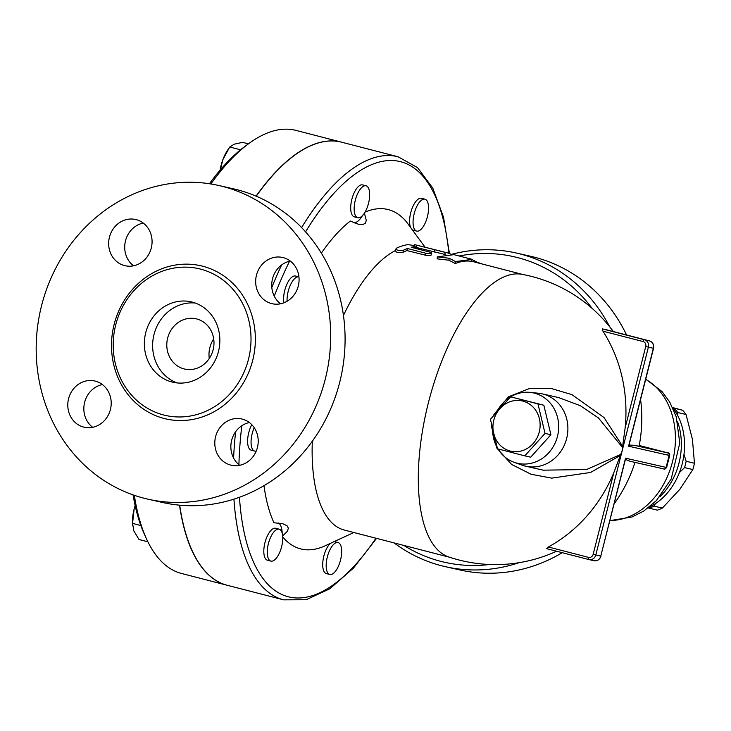 <?xml version="1.0" encoding="UTF-8"?>
<svg xmlns="http://www.w3.org/2000/svg" width="731" height="731" viewBox="0 0 731 731"><rect width="100%" height="100%" fill="white"/><g stroke="black" fill="none" stroke-linecap="round" stroke-linejoin="round"><path stroke-width="1.1" d="M290.253 261.049A23.703 21.601 -77.2 0 0 272.361 279.461A23.703 21.601 -77.2 0 0 280.549 303.794M249.381 422.545A23.703 21.601 -77.2 0 0 231.645 440.336A23.703 21.601 -77.2 0 0 239.686 465.291M102.377 384.561A23.703 21.601 -77.2 0 0 84.476 402.973A23.703 21.601 -77.2 0 0 92.673 427.306M143.239 223.056A23.703 21.601 -77.2 0 0 125.494 240.846A23.703 21.601 -77.2 0 0 133.535 265.801M233.372 188.817A160.783 146.529 102.8 0 1 340.737 378A160.783 146.529 102.8 0 1 162.291 502.425M41.557 305.695A160.783 146.529 -77.2 0 0 147.9 499.163A160.783 146.529 -77.2 0 0 326.337 374.729A160.783 146.529 -77.2 0 0 218.971 185.546A160.783 146.529 -77.2 0 0 41.557 305.695M115.717 324.902A75.238 68.568 -77.2 0 0 165.48 415.427A75.238 68.568 -77.2 0 0 248.979 357.203A75.238 68.568 -77.2 0 0 198.741 268.679A75.238 68.568 -77.2 0 0 115.717 324.902M151.28 248.019A23.703 21.601 102.8 0 1 125.111 265.728A23.703 21.601 102.8 0 1 109.294 237.831A23.703 21.601 102.8 0 1 135.61 219.492A23.703 21.601 102.8 0 1 151.28 248.019M95.313 381.134A23.703 21.601 102.8 0 1 110.491 409.205A23.703 21.601 102.8 0 1 84.248 427.224A23.703 21.601 102.8 0 1 68.431 399.327A23.703 21.601 102.8 0 1 94.738 380.988A23.703 21.601 102.8 0 1 95.313 381.134M215.59 436.69A23.703 21.601 102.8 0 1 241.751 418.982A23.703 21.601 102.8 0 1 257.577 446.879A23.703 21.601 102.8 0 1 231.261 465.218A23.703 21.601 102.8 0 1 215.59 436.69M271.557 303.575A23.703 21.601 102.8 0 1 256.38 275.505A23.703 21.601 102.8 0 1 282.623 257.476A23.703 21.601 102.8 0 1 298.44 285.382A23.703 21.601 102.8 0 1 272.124 303.712A23.703 21.601 102.8 0 1 271.557 303.575M167.646 338.06A25.768 23.483 -77.2 0 0 184.687 369.064A25.768 23.483 -77.2 0 0 213.288 349.116A25.768 23.483 -77.2 0 0 196.082 318.798A25.768 23.483 -77.2 0 0 167.646 338.06M213.699 338.965A25.768 23.483 -77.2 0 0 209.852 347.636A25.768 23.483 -77.2 0 0 209.267 358.482M195.314 303.045A41.228 37.573 -77.2 0 0 154.003 334.533A41.228 37.573 -77.2 0 0 177.176 382.934M145.734 332.651A41.228 37.573 -77.2 0 0 173 382.258A41.228 37.573 -77.2 0 0 218.752 350.35A41.228 37.573 -77.2 0 0 191.22 301.848A41.228 37.573 -77.2 0 0 145.734 332.651M459.287 255.969A156.662 142.773 102.8 0 1 592.101 308.372M489.642 564.496A156.662 142.773 102.8 0 1 403.85 545.427M394.082 542.905A160.783 146.529 -77.2 0 0 445.261 566.653A160.783 146.529 -77.2 0 0 519.092 562.687M609.727 326.839A160.783 146.529 -77.2 0 0 516.433 253.063A160.783 146.529 -77.2 0 0 451.447 254.37A148.101 60.947 -75.5 0 0 446.997 252.771L439.715 250.888A148.101 60.947 104.5 0 0 438.828 250.678L414.486 244.611L413.837 245.671M445.261 566.653L459.662 569.915A160.783 146.529 -77.2 0 0 562.23 552.682M626.549 334.972A160.783 146.529 -77.2 0 0 530.834 256.325L516.433 253.063M341.587 142.179A228.803 94.153 104.5 0 0 341.496 142.152A228.803 94.153 104.5 0 0 256.078 196.146M179.524 505.167A228.803 94.153 104.5 0 0 227.012 585.22A228.803 94.153 104.5 0 0 227.103 585.239M227.012 585.22L181.535 573.47A228.803 94.153 -75.5 0 1 146.538 538.966A228.803 94.153 -75.5 0 1 134.34 495.326M210.893 183.974A228.803 94.153 -75.5 0 1 248.695 143.641A228.803 94.153 -75.5 0 1 296.018 130.41L341.496 142.152M524.812 455.852L530.688 457.186L550.909 434.735L543.837 405.23L510.649 396.842L537.961 403.896L545.034 433.401L524.812 455.852L497.509 448.797L490.428 419.292L510.649 396.842M539.268 431.948A25.768 23.483 -77.2 0 0 510.64 401.502A25.768 23.483 -77.2 0 0 499.693 444.768A25.768 23.483 -77.2 0 0 539.268 431.948M550.909 434.735L545.034 433.401M543.837 405.23L537.961 403.896M492.712 432.569A36.075 32.877 -77.2 0 0 496.961 447.217M497.93 448.907A36.075 32.877 -77.2 0 0 514.149 462.294A36.075 32.877 -77.2 0 0 557.698 435.42A36.075 32.877 -77.2 0 0 530.021 392.373A36.075 32.877 -77.2 0 0 498.067 409.552M530.021 392.373L538.418 393.232A37.107 33.818 102.8 0 1 542.119 393.835A37.107 33.818 102.8 0 1 566.653 438.481A37.107 33.818 102.8 0 1 525.699 466.204A37.107 33.818 102.8 0 1 522.098 465.154L514.149 462.294M493.909 414.623L508.392 396.823L529.436 388.536L551.512 388.572L571.98 394.649L604.08 417.602L622.629 446.339L622.492 447.445L598.415 417.931L580.268 405.678L558.639 397.582L542.119 393.835M491.387 425.899L496.669 447.902L511.618 464.441L531.044 474.245L551.768 478.129L590.538 472.473L620.317 455.486L620.72 454.444L586.573 469.53L543.197 470.17M620.72 454.444L622.099 451.064L622.492 447.445M622.629 446.339L625.106 428.064A146.118 133.161 -77.2 0 0 602.956 331.189L602.243 328.849A92.554 1.033 14.2 0 0 607.214 329.973L649.411 340.874A2.065 0.85 -75.5 0 1 649.42 340.884A2.065 0.85 -75.5 0 1 649.439 340.884M655.442 503.632L654.053 506.117A57.712 44.664 103.4 0 1 649.037 508.164L657.333 510.147A57.712 44.664 -76.6 0 0 662.359 508.1L679.803 489.359L692.851 469.567A57.712 44.664 -76.6 0 0 694.45 463.253L692.449 439.404L686.043 414.504A57.712 44.664 -76.6 0 0 682.617 410.237L672.639 407.569M649.037 508.164L648.169 507.944M672.776 407.861L674.311 408.254A57.712 44.664 103.4 0 1 677.738 412.522L677.774 415.711M683.988 454.353L686.153 461.279A57.712 44.664 103.4 0 1 684.554 467.593L679.401 472.591M674.311 408.254L682.617 410.237M654.053 506.117L662.359 508.1M684.554 467.593L692.851 469.567M686.153 461.279L694.45 463.253M677.738 412.522L686.043 414.504M369.447 191.522A16.493 6.789 -75.5 0 1 366.441 209.358A16.493 6.789 -75.5 0 1 357.779 217.728A16.493 6.789 -75.5 0 1 355.339 200.066A16.493 6.789 -75.5 0 1 366.03 185.802A16.493 6.789 -75.5 0 1 369.447 191.522M357.779 217.728L354.325 216.842A16.493 6.789 -75.5 0 1 351.885 199.17A16.493 6.789 -75.5 0 1 362.576 184.906L366.03 185.802M287.082 301.273A16.493 6.789 -75.5 0 1 290.7 284.386A16.493 6.789 -75.5 0 1 298.851 276.894A16.493 6.789 -75.5 0 1 298.933 276.921L295.479 276.026A16.493 6.789 -75.5 0 0 295.397 276.007A16.493 6.789 -75.5 0 0 286.634 284.825A16.493 6.789 -75.5 0 0 283.902 302.808M256.243 451.064A16.493 6.789 -75.5 0 1 254.69 451.082A16.493 6.789 -75.5 0 1 254.214 427.681M254.69 451.082L251.236 450.186A16.493 6.789 -75.5 0 1 247.608 440.683A16.493 6.789 -75.5 0 1 251.784 424.674M268.405 543.636A16.493 6.789 -75.5 0 1 279.151 529.171A16.493 6.789 -75.5 0 1 281.59 546.834A16.493 6.789 -75.5 0 1 270.899 561.106A16.493 6.789 -75.5 0 1 268.405 543.636M270.899 561.106L267.436 560.211A16.493 6.789 -75.5 0 1 264.942 542.74A16.493 6.789 -75.5 0 1 275.688 528.285L279.151 529.171M326.382 568.755A16.493 6.789 -75.5 0 1 329.398 550.918A16.493 6.789 -75.5 0 1 338.051 542.539A16.493 6.789 -75.5 0 1 340.491 560.211A16.493 6.789 -75.5 0 1 329.8 574.475A16.493 6.789 -75.5 0 1 326.382 568.755M329.8 574.475L326.346 573.579A16.493 6.789 -75.5 0 1 322.928 567.859A16.493 6.789 -75.5 0 1 330.184 543.462M334.241 541.58A16.493 6.789 -75.5 0 1 334.597 541.653L338.051 542.539M248.403 143.852L242.628 142.353L234.231 144.181L229.735 147.013L222.918 159.541A24.735 10.179 -75.5 0 1 227.094 151.006L227.944 149.681M220.058 170.195A24.735 10.179 -75.5 0 1 222.918 159.541L220.369 169.82M135.144 505.596L134.129 509.05A24.735 10.179 -75.5 0 1 135.125 505.541M132.576 525.525L132.494 524.237A24.735 10.179 -75.5 0 1 134.129 509.05L132.576 523.396L133.837 530.934L139 539.487L147.89 541.79M240.554 149.8L229.735 147.013M140.845 525.534L132.576 523.396M427.434 216.632A16.493 6.789 -75.5 0 1 416.688 231.097A16.493 6.789 -75.5 0 1 414.239 213.434A16.493 6.789 -75.5 0 1 424.939 199.17A16.493 6.789 -75.5 0 1 427.434 216.632M416.688 231.097L413.225 230.21A16.493 6.789 -75.5 0 1 412.375 229.826M410.539 227.323A16.493 6.789 -75.5 0 1 412.046 208.554A16.493 6.789 -75.5 0 1 421.476 198.275L424.939 199.17M449.446 253.538L443.525 217.235L432.816 188.169L417.538 167.6L398.066 156.772L341.679 142.207A228.803 94.153 104.5 0 0 256.243 196.21M179.698 505.176A228.803 94.153 104.5 0 0 227.195 585.266L283.582 599.831A228.803 94.153 104.5 0 1 233.929 499.154M248.695 143.641L244.876 146.447A224.682 92.462 104.5 0 0 209.422 183.746M133.069 494.887A224.682 92.462 104.5 0 0 144.564 534.653L146.538 538.966M449.181 258.235L437.366 256.864L453.905 254.653L472.089 259.359L455.559 261.57L449.181 258.235L448.889 260.218L437.111 258.838L437.366 256.864M482.433 264.055L477.105 262.219L472.062 259.487M470.335 258.856L468.818 258.409M472.089 259.359L471.605 261.36A146.045 60.097 104.5 0 0 455.303 263.535L455.559 261.57M455.303 263.535L448.889 260.218M414.514 248.147L414.916 246.585C414.806 245.698 412.375 245.077 407.633 244.702A148.101 60.947 104.5 0 0 396.22 248.312C396.074 250.258 398.496 250.879 403.503 250.185A148.101 60.947 -75.5 0 1 407.423 248.494L425.616 253.2L431.217 253.465L431.445 252.816L429.865 252.122L411.233 247.297A148.101 60.947 -75.5 0 1 414.916 246.585L414.87 248.238M396.22 248.312L395.188 250.925M431.628 253.154L430.943 255.402L427.352 255.658L406.902 250.569A146.045 60.097 104.5 0 0 402.964 252.296C397.956 253.017 395.535 252.396 395.69 250.422M407.423 248.494L406.902 250.569M414.486 244.611L445.27 252.387A148.101 60.947 -75.5 0 1 446.997 252.771M445.736 254.589A146.045 60.097 104.5 0 0 444.768 254.388L415.126 247.206M449.666 557.269L344.301 530.039A146.045 60.097 -75.5 0 1 312.329 441.232M343.451 315.463A146.045 60.097 -75.5 0 1 395.261 250.642M556.583 551.22A146.355 146.355 0 0 1 448.788 556.976A146.045 60.097 -75.5 0 1 428.832 401.045A146.045 60.097 -75.5 0 1 521.824 274.299A146.355 146.355 0 0 1 613.346 331.554M354.261 222.918A22.67 9.329 104.5 0 0 362.393 215.718M364.394 213.16L366.286 220.351L365.418 223.156L362.932 224.545L358.711 224.344L350.295 221.064A175.212 72.104 -75.5 0 0 321.357 253.136M282.203 533.164A22.67 9.329 104.5 0 0 278.675 523.003M263.992 485.667A175.212 72.104 -75.5 0 0 273.961 522.747L282.669 523.698L287.055 525.735L288.37 528.12L287.457 531.181L282.687 535.914M282.751 536.956A175.212 72.104 -75.5 0 0 324.811 545.947L353.85 532.506M425.058 247.169L406.728 222.215A175.212 72.104 -75.5 0 0 365.025 212.136M667.814 452.928L639.232 445.49L665.831 452.361A2.065 0.85 104.5 0 0 665.831 452.361A2.065 0.85 104.5 0 0 665.84 452.37C668.701 452.425 669.98 453.476 669.66 455.504L669.13 455.395A2.065 1.882 -77.2 0 0 667.814 452.928L634.033 445.261L629.016 445.069L628.578 446.193L669.13 455.395L666.096 467.383L625.544 458.182L625.398 459.351L629.985 461.252L663.821 468.927A2.065 1.882 102.8 0 1 663.766 468.918L629.985 461.252M548.351 546.989L546.633 548.652L588.82 559.553A2.065 0.85 -75.5 0 1 588.82 559.553A2.065 0.85 -75.5 0 1 588.51 557.369L548.351 546.989A146.118 133.161 -77.2 0 0 613.793 472.747L620.317 455.486M634.033 445.261A146.118 1.626 14.2 0 0 639.113 446.102A146.355 146.355 0 0 0 640.584 399.501M672.867 408.062A59.778 46.254 103.4 0 1 682.224 463.728A59.778 46.254 103.4 0 1 649.229 507.122M114.127 324.445A78.537 71.574 -77.2 0 0 201.4 417.237A78.537 71.574 -77.2 0 0 234.77 285.373A78.537 71.574 -77.2 0 0 114.127 324.445M625.544 458.182L600.772 556.099L595.802 554.966L648.388 347.152L653.532 348.321C654.135 344.621 652.765 342.145 649.42 340.884A6.186 5.638 102.8 0 1 653.35 348.285L628.578 446.193M607.223 329.973L644.45 339.751A2.065 0.85 104.5 0 0 643.116 341.56A4.121 3.756 102.8 0 1 645.738 346.494L648.388 347.152A6.186 5.638 -77.2 0 0 644.45 339.751L602.243 328.849M645.738 346.494L625.106 428.064M425.616 253.2L425.095 255.265M403.503 250.185L402.964 252.296M445.27 252.387L444.768 254.388M434.598 250.112L434.086 252.122M416.405 245.415L415.902 247.416M375.953 538.217A224.682 92.462 -75.5 0 1 239.457 497.272M238.909 464.678A224.682 92.462 -75.5 0 1 241.806 425.725M235.601 431.756A228.803 94.153 104.5 0 0 233.6 458.063M274.253 296.146A224.682 92.462 -75.5 0 1 289.567 261.195M305.567 231.855A224.682 92.462 -75.5 0 1 448.834 253.319M398.066 156.772A228.803 94.153 104.5 0 0 301.601 227.579M281.627 264.951A228.803 94.153 104.5 0 0 271.813 287.438M602.956 331.189L643.116 341.56M546.633 548.652L588.811 559.544A6.186 5.638 -77.2 0 0 588.976 559.59A6.186 5.638 -77.2 0 0 595.802 554.966L593.161 554.308A4.121 3.756 102.8 0 1 588.51 557.369M613.793 472.747L593.161 554.308M589.122 559.617L593.791 560.677A6.186 5.638 102.8 0 0 593.947 560.714L588.82 559.553M600.772 556.099A6.186 5.638 102.8 0 1 593.947 560.714C597.419 561.134 599.758 559.608 600.946 556.127L600.772 556.099M600.772 556.081L625.517 459.041M666.096 467.383A2.065 1.882 102.8 0 1 663.821 468.927C664.196 469.677 665.128 469.201 666.626 467.493L666.096 467.383M666.626 467.493L669.66 455.504L666.151 454.554M645.674 379.371A74.206 57.42 103.4 0 1 672.52 461.672A74.206 57.42 103.4 0 1 609.965 520.481M659.718 496.916A59.778 46.254 -76.6 0 0 679.026 462.961A59.778 46.254 -76.6 0 0 677.619 421.906M147.845 499.145L162.245 502.416M219.017 185.555L233.417 188.826M525.699 466.204L543.325 470.197M522.738 274.472L471.632 261.269M376.547 538.372L353.539 568.005L329.8 588.802L306.161 599.731L283.582 599.831M628.962 445.407L653.532 348.321M614.195 503.787A146.355 146.355 0 0 0 634.974 462.385M645.738 379.115L662.048 391.588L669.751 402.087L676.239 416.853L679.775 443.068L671.222 478.96L656.347 500.653L643.728 511.06L632.059 516.972L609.919 520.655"/></g></svg>
